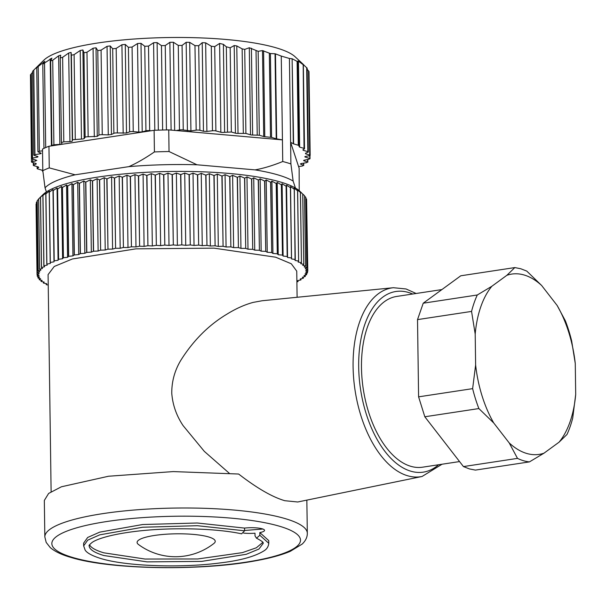 <?xml version="1.0" encoding="UTF-8"?>
<svg xmlns="http://www.w3.org/2000/svg" width="606" height="606" viewBox="0 0 606 606"><rect width="100%" height="100%" fill="white"/><g stroke="black" fill="none" stroke-linecap="round" stroke-linejoin="round"><path stroke-width="0.91" d="M36.375 203.752L36.049 204.199A135.396 27.921 179.2 0 0 36.049 204.245L37.034 274.541L39.193 273.624L37.36 272.738L39.769 271.897L38.216 270.98L40.867 270.17L39.557 269.276L42.488 268.45L41.511 267.496L44.617 266.754L43.867 265.822L47.253 265.08L46.791 264.14L50.381 263.436L50.298 262.443L53.987 261.83L52.98 189.504L49.321 192.155A135.396 27.921 179.2 0 0 49.23 192.193L49.366 191.117L45.889 193.806A135.396 27.921 179.2 0 0 45.806 193.844L46.238 192.761L42.958 195.488A135.396 27.921 179.2 0 0 42.89 195.533L43.609 194.435L40.526 197.2A135.396 27.921 179.2 0 0 40.473 197.245L38.617 198.942A135.396 27.921 179.2 0 0 38.579 198.98L39.557 269.276M37.216 201.419L36.375 202.442A135.396 27.921 179.2 0 0 36.36 202.487L37.345 272.783M38.579 199.215L37.231 200.684A135.396 27.921 179.2 0 0 37.201 200.73L38.186 271.026M306.621 200.647L307.795 271.2L305.682 270.382L307.583 269.496L306.606 199.2A135.396 27.921 179.2 0 0 306.591 199.154L307.568 269.45L305.204 268.663L306.841 267.754L305.856 197.465A135.396 27.921 179.2 0 0 305.833 197.42L306.81 267.716L304.204 266.966L305.568 266.042L304.583 195.746A135.396 27.921 179.2 0 0 304.545 195.7L302.78 194.056A135.396 27.921 179.2 0 0 302.727 194.011L299.637 191.322L300.462 192.397A135.396 27.921 179.2 0 0 300.402 192.36L297.099 189.708L297.637 190.784A135.396 27.921 179.2 0 0 297.561 190.746L294.061 188.14L294.311 189.216A135.396 27.921 179.2 0 0 294.221 189.178L290.539 186.618L290.501 187.693A135.396 27.921 179.2 0 0 290.395 187.655L286.547 185.156L286.221 186.239A135.396 27.921 179.2 0 0 286.108 186.201L282.101 183.747L281.487 184.845A135.396 27.921 179.2 0 0 281.358 184.807L277.215 182.414L276.321 183.52A135.396 27.921 179.2 0 0 276.185 183.489L271.92 181.141L270.738 182.27A135.396 27.921 179.2 0 0 270.587 182.239L266.216 179.952L264.761 181.103A135.396 27.921 179.2 0 0 264.602 181.073L260.148 178.846L258.421 180.02A135.396 27.921 179.2 0 0 258.254 179.99L253.725 177.823L251.732 179.02A135.396 27.921 179.2 0 0 251.558 178.997L246.983 176.891L244.733 178.119A135.396 27.921 179.2 0 0 244.551 178.103L239.938 176.051L237.438 177.316A135.396 27.921 179.2 0 0 237.249 177.3L232.621 175.308L229.886 176.611A135.396 27.921 179.2 0 0 229.697 176.596L225.061 174.664L222.107 176.005A135.396 27.921 179.2 0 0 221.902 175.99L217.296 174.119L214.123 175.505A135.396 27.921 179.2 0 0 213.918 175.498L209.343 173.687L205.972 175.119A135.396 27.921 179.2 0 0 205.76 175.111L201.245 173.354L197.685 174.831A135.396 27.921 179.2 0 0 197.473 174.831L193.026 173.127L189.292 174.657A135.396 27.921 179.2 0 0 189.08 174.657L184.724 173.013L180.83 174.596A135.396 27.921 179.2 0 0 180.618 174.596L176.369 173.005L172.331 174.642A135.396 27.921 179.2 0 0 172.119 174.649L167.998 173.111L163.832 174.801A135.396 27.921 179.2 0 0 163.612 174.808L159.636 173.316L155.356 175.066A135.396 27.921 179.2 0 0 155.144 175.073L151.318 173.634L146.947 175.445A135.396 27.921 179.2 0 0 146.735 175.452L143.084 174.058L138.638 175.922A135.396 27.921 179.2 0 0 138.426 175.937L134.964 174.589L130.457 176.513A135.396 27.921 179.2 0 0 130.245 176.528L126.98 175.217L122.435 177.202A135.396 27.921 179.2 0 0 122.23 177.225L119.177 175.952L114.602 177.997A135.396 27.921 179.2 0 0 114.405 178.012L111.58 176.778L107.004 178.884A135.396 27.921 179.2 0 0 106.807 178.906L104.217 177.702L99.649 179.861A135.396 27.921 179.2 0 0 99.467 179.891L97.119 178.709L92.589 180.936A135.396 27.921 179.2 0 0 92.407 180.959L90.317 179.808L85.832 182.088A135.396 27.921 179.2 0 0 85.666 182.118L83.833 180.989L79.416 183.33A135.396 27.921 179.2 0 0 79.257 183.36L77.689 182.247L73.364 184.641A135.396 27.921 179.2 0 0 73.212 184.671L71.925 183.58L67.69 186.027A135.396 27.921 179.2 0 0 67.554 186.057L66.546 184.974L62.433 187.474A135.396 27.921 179.2 0 0 62.304 187.512L61.585 186.428L57.608 188.981A135.396 27.921 179.2 0 0 57.494 189.019L57.055 187.943L53.23 190.542A135.396 27.921 179.2 0 0 53.123 190.587L52.98 189.504M301.674 192.966L299.584 191.026A131.252 27.065 179.2 0 0 98.248 177.028A131.252 27.065 179.2 0 0 43.003 194.609L39.943 197.624M296.895 281.843L298.038 281.601L297.576 280.661L300.955 279.911L300.212 278.987L303.318 278.245L302.341 277.283L305.227 276.51L303.962 275.571L306.613 274.76L305.06 273.844L307.484 272.958L305.636 272.109L307.795 271.2M304.545 195.7L305.568 266.042M305.522 265.996L302.682 265.284L303.765 264.352L302.78 194.056M302.727 194.011L303.765 264.352M303.712 264.307L300.644 263.64L301.447 262.693L300.462 192.397M300.402 192.36L301.447 262.693M301.379 262.648L298.107 262.027L298.622 261.072L297.637 190.784M297.561 190.746L298.622 261.072M298.538 261.034L295.069 260.459L294.311 189.216M294.221 189.178L295.296 259.504M295.205 259.466L291.547 258.936L291.478 257.989L290.501 187.693M290.395 187.655L291.478 257.989M291.38 257.951L287.555 257.474L287.199 256.527L286.221 186.239M286.108 186.201L287.199 256.527M287.085 256.497L283.108 256.065L282.464 255.134L281.487 184.845M281.358 184.807L282.464 255.134M282.343 255.103L278.23 254.732L277.298 253.816L276.321 183.52M276.185 183.489L277.298 253.816M277.162 253.778L272.927 253.467L271.715 252.566L270.738 182.27M270.587 182.239L271.715 252.566M271.571 252.535L267.231 252.27L265.746 251.392L264.761 181.103M264.602 181.073L265.746 251.392M265.587 251.369L261.156 251.164L259.398 250.308L258.421 180.02M258.254 179.99L259.398 250.308M259.239 250.286L254.732 250.142L252.717 249.316L251.732 179.02M251.558 178.997L252.717 249.316M252.543 249.293L247.99 249.21L245.718 248.415L244.733 178.119M244.551 178.103L245.718 248.415M245.528 248.392L240.946 248.369L238.423 247.612L237.438 177.316M237.249 177.3L238.423 247.612M238.234 247.589L233.628 247.627L230.871 246.9L229.886 176.611M229.697 176.596L230.871 246.9M230.674 246.884L226.076 246.983L223.084 246.301L222.107 176.005M221.902 175.99L223.084 246.301M222.887 246.286L218.304 246.445L215.107 245.801L214.123 175.505M213.918 175.498L215.107 245.801M214.903 245.786L210.358 246.006L206.957 245.407L205.972 175.119M205.76 175.111L206.957 245.407M206.744 245.4L202.252 245.672L198.662 245.127L197.685 174.831M197.473 174.831L198.662 245.127M198.45 245.119L194.041 245.453L190.276 244.953L189.292 174.657M189.08 174.657L190.276 244.953M190.057 244.953L185.739 245.332L181.815 244.892L180.83 174.596M180.618 174.596L181.815 244.892M181.595 244.892L177.384 245.324L173.316 244.938L172.331 174.642M172.119 174.649L173.316 244.938M173.096 244.938L169.006 245.43L164.809 245.089L163.832 174.801M163.612 174.808L164.809 245.089M164.597 245.097L160.643 245.642L156.34 245.362L155.356 175.066M155.144 175.073L156.34 245.362M156.121 245.369L152.333 245.96L147.932 245.733L146.947 175.445M146.735 175.452L147.932 245.733M147.72 245.748L144.092 246.377L139.615 246.218L138.638 175.922M138.426 175.937L139.615 246.218M139.41 246.233L135.971 246.907L131.434 246.801L130.457 176.513M130.245 176.528L131.434 246.801M131.229 246.824L127.987 247.543L123.412 247.498L122.435 177.202M122.23 177.225L123.412 247.498M123.215 247.513L120.185 248.271L115.587 248.286L114.602 177.997M114.405 178.012L115.587 248.286M115.39 248.308L112.587 249.096L107.982 249.172L107.004 178.884M106.807 178.906L107.982 249.172M107.792 249.195L105.224 250.02L100.634 250.157L99.649 179.861M99.467 179.891L100.634 250.157M100.452 250.18L98.127 251.035L93.566 251.225L91.324 252.126L86.643 252.414L84.84 253.308L80.234 253.649L78.704 254.565L74.19 254.967L72.932 255.899L68.675 256.315L67.554 257.292L63.289 257.8L62.592 258.747L58.593 259.27L58.07 260.262L54.108 260.875L53.987 261.83M37.034 274.541L39.148 275.351L37.246 276.245L39.625 277.071L38.011 278.025L40.625 278.775L39.299 279.745L42.147 280.449L41.117 281.434L44.177 282.101L43.382 283.047L46.723 283.714L46.207 284.661L48.23 285.025M51.116 491.686L48.086 274.601L54.245 266.473L72.349 258.989L136.017 248.839L214.024 248.149L275.654 257.202L291.304 263.777L296.743 271.132L297.107 297.266M305.833 197.42L304.591 196.094M306.591 199.154L305.871 198.298M46.192 283.608L46.207 284.661M43.367 281.919L43.382 283.047M41.049 280.177L41.064 281.389M39.246 278.381L39.261 279.699M37.966 276.525L37.989 277.98M37.224 274.609L37.246 276.245M36.049 204.199L37.034 274.495M36.375 202.442L37.36 272.738M37.231 200.684L38.216 270.98M38.617 198.942L39.602 269.231M41.458 267.541L40.473 197.245M40.526 197.2L41.511 267.496M43.867 265.822L42.89 195.533M42.958 195.488L43.935 265.784M46.791 264.14L45.806 193.844M45.889 193.806L46.874 264.095M50.207 262.489L49.23 192.193M49.321 192.155L50.298 262.443M54.108 260.875L53.123 190.587M53.23 190.542L54.214 260.838M58.07 260.262L57.055 187.943M58.471 259.315L57.494 189.019M57.608 188.981L58.593 259.27M62.592 258.747L61.585 186.428M63.289 257.8L62.304 187.512M62.433 187.474L63.418 257.762M67.554 257.292L66.546 184.974M68.539 256.353L67.554 186.057M67.69 186.027L68.675 256.315M72.932 255.899L71.925 183.58M74.19 254.967L73.212 184.671M73.364 184.641L74.341 254.929M78.704 254.565L77.689 182.247M80.234 253.649L79.257 183.36M79.416 183.33L80.393 253.619M84.84 253.308L83.833 180.989M86.643 252.414L85.666 182.118M85.832 182.088L86.809 252.384M91.324 252.126L90.317 179.808M93.392 251.255L92.407 180.959M92.589 180.936L93.566 251.225M98.127 251.035L97.119 178.709M298.023 280.563L298.038 281.601M300.94 278.813L300.955 279.911M303.356 277.01L303.371 278.199M305.25 275.177L305.272 276.465M306.621 273.298L306.644 274.715M307.462 271.374L307.484 272.958M291.547 258.936L290.539 186.618M287.555 257.474L286.547 185.156M283.108 256.065L282.101 183.747M278.23 254.732L277.215 182.414M272.927 253.467L271.92 181.141M267.231 252.27L266.216 179.952M261.156 251.164L260.148 178.846M254.732 250.142L253.725 177.823M247.99 249.21L246.983 176.891M240.946 248.369L239.938 176.051M233.628 247.627L232.621 175.308M226.076 246.983L225.061 174.664M218.304 246.445L217.296 174.119M210.358 246.006L209.343 173.687M202.252 245.672L201.245 173.354M194.041 245.453L193.026 173.127M185.739 245.332L184.724 173.013M177.384 245.324L176.369 173.005M169.006 245.43L167.998 173.111M160.643 245.642L159.636 173.316M152.333 245.96L151.318 173.634M144.092 246.377L143.084 174.058M135.971 246.907L134.964 174.589M127.987 247.543L126.98 175.217M120.185 248.271L119.177 175.952M112.587 249.096L111.58 176.778M105.224 250.02L104.217 177.702M229.204 473.195L204.336 451.387L183.11 425.632C176.467 415.724 172.687 404.959 171.771 393.324C171.672 381.628 174.642 370.698 180.679 360.532C193.238 340.519 208.691 325.043 227.03 314.097C235.916 308.598 244.65 304.697 253.217 302.386L262.193 300.743L393.415 287.714A95.506 51.851 -98.6 0 0 353.548 377.023A95.506 51.851 -98.6 0 0 407.603 475.755A95.506 51.851 -98.6 0 0 422.064 476.483L297.735 501.988L284.797 500.707C272.238 497.011 256.853 488.118 238.643 474.036L173.286 471.582L108.527 476.24L61.403 486.785L48.624 493.443L44.329 500.45L44.836 536.946A131.252 27.065 -0.8 0 1 137.676 509.744A131.252 27.065 -0.8 0 1 285.047 518.569A131.252 27.065 -0.8 0 1 307.318 533.28L306.848 500.124M459.56 461.567L422.549 467.188A86.347 46.882 -98.6 0 1 410.77 466.302A86.347 46.882 -98.6 0 1 361.994 378.235A86.347 46.882 -98.6 0 1 396.635 296.448L441.895 289.577M262.201 528.811A13.817 2.848 179.2 0 0 244.544 528.091L197.268 523.001L142.592 524.531L99.695 532.144L87.681 537.454L83.613 543.165L83.651 545.87L87.718 540.158L99.732 534.848L142.63 527.235L197.306 525.705L244.582 530.795L241.62 533.833C215.221 528.068 167.567 527.106 132.987 531.704C108.83 534.856 96.339 539.385 92.248 542.355C89.627 544.483 88.605 545.627 89.173 545.786A87.037 17.945 179.2 0 0 103.944 555.543L147.069 561.876L201.677 561.398L246.248 554.293L258.921 549.051L263.239 543.362C262.3 542.862 265.958 543.158 256.49 538.196L259.853 535.28L259.815 532.576A13.817 2.848 179.2 0 0 264.549 530.364A13.817 2.848 179.2 0 0 262.201 528.811M259.815 532.576L268.731 540.575L268.769 543.279L259.853 535.28M506.889 275.291L514.827 267.579L460.787 275.783L423.238 303.197L417.519 319.612L418.594 396.847L424.821 416.769L463.446 466.582L469.43 468.915L475.399 470.097L529.439 461.893A98.096 53.26 -98.6 0 1 523.478 460.712A98.096 53.26 -98.6 0 1 517.494 458.378L509.229 442.948A91.188 49.503 81.4 0 0 526.69 453.447A91.188 49.503 81.4 0 0 544.006 453.174L559.05 442.191A91.188 49.503 81.4 0 0 575.7 394.415L575.268 363.471A91.188 49.503 81.4 0 0 557.141 305.469L541.666 285.517A91.188 49.503 81.4 0 0 524.198 275.018A91.188 49.503 81.4 0 0 506.889 275.291L491.845 286.274A91.188 49.503 81.4 0 0 475.195 334.05L475.627 364.994A91.188 49.503 81.4 0 0 493.754 422.996L509.229 442.948M244.582 530.795L244.544 528.091M243.604 533.091A13.817 2.848 -0.8 0 0 254.997 533.204L255.035 535.909L256.49 538.196M262.875 529.03L244.574 530.485M493.754 422.996L478.869 408.565L424.821 416.769M463.446 466.582L517.494 458.378M478.869 408.565A98.096 53.26 -98.6 0 1 472.635 388.643L418.594 396.847M472.635 388.643L475.627 364.994M475.195 334.05L471.559 311.416L417.519 319.612M471.559 311.416A98.096 53.26 -98.6 0 1 477.278 294.993L423.238 303.197M477.278 294.993L491.845 286.274M514.827 267.579L520.796 268.761L526.781 271.094L541.666 285.517M557.141 305.469L565.406 320.9A98.096 53.26 -98.6 0 1 571.632 340.83L575.268 363.471M575.7 394.415L572.715 418.057A98.096 53.26 -98.6 0 1 566.989 434.472L559.05 442.191M544.006 453.174L529.439 461.893M89.552 544.771A87.037 17.945 179.2 0 0 103.906 552.839L145.107 559.05L197.685 558.974L242.385 552.634L256.368 547.771L262.837 542.355M213.918 543.446A39.079 8.06 179.2 0 0 208.615 536.946A39.079 8.06 179.2 0 0 154.394 535.469A39.079 8.06 179.2 0 0 138.479 544.499A62.168 62.168 0 0 0 213.918 543.446M289.426 58.471L281.26 56.078L282.737 161.514C272.791 165.559 263.58 168.347 255.096 169.885A128.487 26.497 -0.8 0 1 277.949 174.899A128.487 26.497 -0.8 0 1 293.137 181.065L290.903 163.915L290.6 142.281L293.312 143.766L292.122 58.752L289.426 58.471L290.6 142.281L299.137 168.233L299.212 190.693M282.737 161.514A139.539 28.777 -0.8 0 1 286.979 162.688A139.539 28.777 -0.8 0 1 290.903 163.915M255.096 169.885L196.98 164.779A128.487 26.497 179.2 0 0 128.866 166.642L75.114 174.801A128.487 26.497 179.2 0 0 45.041 187.845L46.389 191.935M295.433 188.027L293.137 181.065M276.662 138.872A2.765 0.568 -0.8 0 1 276.23 138.774L275.041 53.76L275.472 53.858L276.662 138.872L282.434 139.888L168.741 129.896L164.506 129.979A139.539 28.777 179.2 0 0 154.113 130.298L48.957 146.258L49.26 167.885L75.114 174.801M196.98 164.779L169.044 151.53L168.741 129.896M154.113 130.298L154.416 151.924A139.539 28.777 -0.8 0 1 169.044 151.53M154.416 151.924C145.228 158.257 136.714 163.158 128.866 166.642M48.957 146.258A139.539 28.777 -0.8 0 0 44.223 148.235A139.539 28.777 179.2 0 0 42.503 149.061L42.806 170.687A139.539 28.777 -0.8 0 1 49.26 167.885M42.806 170.687L45.041 187.845M292.122 58.752L293.607 143.88L298.266 145.251A2.765 0.568 -0.8 0 1 298.728 145.523L299.644 147.099L304.038 148.387A2.765 0.568 -0.8 0 1 304.507 148.697A2.765 0.568 -0.8 0 1 304.363 148.887L302.902 149.803L303.227 150.296L307.848 151.651A2.765 0.568 -0.8 0 1 308.318 151.962A2.765 0.568 -0.8 0 1 307.992 152.235L305.477 153.242L305.621 153.826L309.696 155.03A2.765 0.568 -0.8 0 1 310.166 155.333A2.765 0.568 -0.8 0 1 308.946 155.825L306.045 156.265L305.227 157.052L309.605 158.469L309.113 159.189L304.553 160.113A2.765 0.568 -0.8 0 0 303.651 160.545A2.765 0.568 -0.8 0 0 304.091 160.848L307.416 161.878L306.689 162.658L301.659 163.469A2.765 0.568 -0.8 0 0 300.5 163.946A2.765 0.568 -0.8 0 0 300.773 164.188L303.447 165.302L302.273 166.067L298.576 166.529M303.682 163.143L303.72 165.544L303.417 163.181M307.81 159.454L307.848 162.173L307.386 159.545M309.969 155.553L310.014 158.757L309.568 155.704M304.818 156.757L305.227 157.052L305.219 156.462M305.477 153.242L305.621 153.826L305.613 153.189M302.902 149.803L303.227 150.296L303.22 149.606M306.81 67.864L301.69 63.001L302.864 64.463L298.447 61.161L297.099 61.403L292.425 58.865M303.182 64.584L304.038 148.387M310.166 155.333L308.999 71.523L307.159 69.266M303.757 64.819L295.008 56.684A128.487 26.497 179.2 0 0 276.177 47.829A128.487 26.497 179.2 0 0 145.129 38.329A128.487 26.497 179.2 0 0 43.829 60.191L34.444 69.425L39.632 64.531L36.746 67.811L37.92 151.75L40.867 153.098A2.765 0.568 -0.8 0 1 41.14 153.341A2.765 0.568 -0.8 0 1 39.981 153.826L34.943 154.628L34.224 155.409L37.549 156.439A2.765 0.568 -0.8 0 1 37.981 156.742A2.765 0.568 -0.8 0 1 37.087 157.174L32.527 158.098L32.035 158.825L31.626 158.53L30.459 74.712M30.497 77.674L31.474 161.953A2.765 0.568 -0.8 0 1 32.694 161.461L35.595 161.022L36.413 160.242L32.035 158.825M30.853 74.523L32.633 72.129M33.042 70.872L34.406 69.463M37.011 67.448L44.852 61.274L42.791 64.425M42.935 64.122L51.911 58.138L50.662 61.161M50.715 60.941L52.722 60.244L58.646 55.813L60.698 55.184L60.236 58.047L61.411 142.448L61.933 143.758A2.765 0.568 -0.8 0 1 61.948 143.804A2.765 0.568 -0.8 0 1 59.88 144.387L53.904 144.789L51.896 145.478L52.184 145.766M60.244 57.956L62.623 57.312L68.698 53.025L71.084 52.449L71.379 55.207L74.099 54.623L80.227 50.487L82.916 49.972L83.961 52.737L86.984 52.214L93.074 48.238L96.028 47.791L97.793 50.578L101.081 50.131L107.042 46.314L110.216 45.942L112.693 48.76L116.178 48.404L121.935 44.738L125.275 44.443L128.419 47.321L132.07 47.056L137.524 43.526L140.986 43.314L144.758 46.276L148.508 46.101L153.583 42.708L157.113 42.587L161.461 45.639L165.256 45.556L169.877 42.299L173.43 42.261L178.278 45.42L182.073 45.427L186.163 42.291L189.686 42.344L194.973 45.624L198.707 45.73L202.215 42.693L205.654 42.837L211.297 46.245L214.706 46.617L215.887 130.919L220.849 132.244A2.765 0.568 -0.8 0 0 224.614 132.335L231.348 131.994L235.431 133.199A2.765 0.568 -0.8 0 0 238.006 133.411L245.9 133.441L250.513 134.797A2.765 0.568 -0.8 0 0 252.626 135.024L259.33 135.244L263.716 136.539A2.765 0.568 -0.8 0 0 264.784 136.714L271.571 137.403L276.23 138.774M275.041 53.76L270.405 53.555L262.512 50.593L258.156 51.321L249.301 47.73L244.726 49.404L242.142 48.859L236.787 45.935L234.204 45.533L230.174 47.806L226.326 46.791L223.387 44.336L219.607 43.427L214.706 46.617M281.26 56.078L275.472 53.858M176.194 130.555L179.459 129.964A2.765 0.568 -0.8 0 1 183.254 129.972L190.928 130.911L196.155 130.161A2.765 0.568 -0.8 0 1 199.889 130.267L203.449 131.26L206.888 131.404L212.479 130.782A2.765 0.568 -0.8 0 1 215.887 130.919M83.961 52.737L85.135 137.274A2.765 0.568 -0.8 0 1 88.165 136.759L97.263 136.365L98.975 135.115A2.765 0.568 -0.8 0 1 102.262 134.676L108.277 134.888L111.451 134.509L113.867 133.305A2.765 0.568 -0.8 0 1 117.359 132.949L126.51 133.009L129.601 131.866A2.765 0.568 -0.8 0 1 133.252 131.593L138.759 132.1L142.221 131.888L145.94 130.82A2.765 0.568 -0.8 0 1 149.69 130.638L150.886 130.79M85.135 137.274L84.158 138.547A2.765 0.568 -0.8 0 1 81.462 139.062L72.561 139.744L72.326 141.024A2.765 0.568 -0.8 0 1 69.932 141.599L63.804 141.849L61.426 142.493M50.662 61.198L51.896 145.478M38.186 66.683L39.367 151.227L42.526 150.826M39.367 151.227L38.193 151.985M32.618 71.25L33.785 155.113L34.224 155.409M36.814 160.529L36.413 160.242M42.935 171.816A2.765 0.568 -0.8 0 1 42.905 171.771L41.988 170.188L37.602 168.9A2.765 0.568 -0.8 0 1 37.133 168.589A2.765 0.568 -0.8 0 1 37.277 168.407L38.731 167.491L38.405 166.991L33.792 165.635A2.765 0.568 -0.8 0 1 33.322 165.324A2.765 0.568 -0.8 0 1 33.648 165.052L36.163 164.044L36.019 163.461L31.936 162.264A2.765 0.568 -0.8 0 1 31.474 161.953M36.155 163.506L36.163 164.044L36.019 163.461M438.57 464.757A91.362 49.601 -98.6 0 1 410.838 471.203A91.362 49.601 -98.6 0 1 358.684 366.85A91.362 49.601 -98.6 0 1 408.338 292.425A91.362 49.601 -98.6 0 1 412.648 294.016M72.932 557.543A124.344 25.641 179.2 0 0 245.453 562.239A124.344 25.641 179.2 0 0 279.411 526.205A124.344 25.641 179.2 0 0 106.891 521.508A124.344 25.641 179.2 0 0 72.932 557.543M297.099 61.403L298.266 145.251M300.765 163.696L300.773 164.188M304.076 160.234L304.091 160.848M308.522 70.841L309.696 155.03M306.674 67.614L307.848 151.651M298.447 61.161L299.644 147.099M297.985 60.926L299.182 146.826M297.561 61.554L298.728 145.523M37.254 166.65L37.277 168.407M33.61 162.756L33.648 165.052M32.663 159.022L32.694 161.461M35.58 159.969L35.595 161.022M31.345 73.561L32.527 158.098M37.072 156.295L37.087 157.174M33.769 70.091L34.943 154.628M39.966 152.727L39.981 153.826M43.556 61.971L43.571 63.153M44.533 63.388L45.708 147.576M50.222 58.812L51.442 145.879M52.722 60.244L53.904 144.789M58.646 55.813L59.88 144.387M60.244 58.138L61.418 142.402M62.623 57.312L63.804 141.849M68.698 53.025L69.932 141.599M71.084 52.449L72.326 141.024M71.379 55.207L72.561 139.744M74.099 54.623L75.28 139.16M80.227 50.487L81.462 139.062M82.916 49.972L84.158 138.547M86.984 52.214L88.165 136.759M93.074 48.238L94.309 136.812M96.028 47.791L97.263 136.365M97.793 50.578L98.975 135.115M101.081 50.131L102.262 134.676M107.042 46.314L108.277 134.888M110.216 45.942L111.451 134.509M112.693 48.76L113.867 133.305M116.178 48.404L117.359 132.949M121.935 44.738L123.169 133.305M125.275 44.443L126.51 133.009M128.419 47.321L129.601 131.866M132.07 47.056L133.252 131.593M137.524 43.526L138.759 132.1M140.986 43.314L142.221 131.888M144.758 46.276L145.94 130.82M148.508 46.101L149.69 130.638M153.583 42.708L154.803 130.275M157.113 42.587L158.34 130.154M161.461 45.639L162.635 130.025M165.256 45.556L166.438 129.942M169.877 42.299L171.104 130.108M173.43 42.261L174.664 130.419M178.278 45.42L179.459 129.964M182.073 45.427L183.254 129.972M186.163 42.291L187.405 130.858M189.686 42.344L190.928 130.911M194.973 45.624L196.155 130.161M198.707 45.73L199.889 130.267M202.215 42.693L203.449 131.26M205.654 42.837L206.888 131.404M211.297 46.245L212.479 130.782M219.607 43.427L220.849 132.244M223.387 44.336L224.614 132.335M226.326 46.791L227.515 131.888M230.174 47.806L231.348 131.994M234.204 45.533L235.431 133.199M236.787 45.935L238.006 133.411M242.142 48.859L243.324 133.229M244.726 49.404L245.9 133.441M249.301 47.73L250.513 134.797M251.414 48.222L252.626 135.024M256.035 50.73L257.217 135.024M258.156 51.321L259.33 135.244M262.512 50.593L263.716 136.539M263.58 50.813L264.784 136.714M269.337 53.26L270.503 137.221M270.405 53.555L271.571 137.403M393.415 287.714L406.065 288.971L416.117 293.486M442.032 464.234L422.064 476.483M44.836 536.946L46.185 542.415L50.237 547.566C54.896 551.551 61.782 554.831 70.887 557.406C110.239 569.678 201.571 571.14 256.232 560.671C270.367 558.096 281.745 554.967 290.342 551.293L302.212 544.052C305.659 540.734 307.356 537.143 307.318 533.28M268.769 543.279C268.42 546.468 267.004 548.869 264.527 550.483C255.49 556.361 240.605 560.52 219.864 562.959C180.429 568.186 125.707 566.201 100.869 558.543C88.302 554.611 85.961 551.331 85.135 550.089L83.651 545.87M307.144 68.114L308.318 151.962M303.333 64.781L304.507 148.697M37.11 166.612L37.133 168.589M33.285 162.658L33.322 165.324M42.791 64.448L43.965 148.356"/></g></svg>
